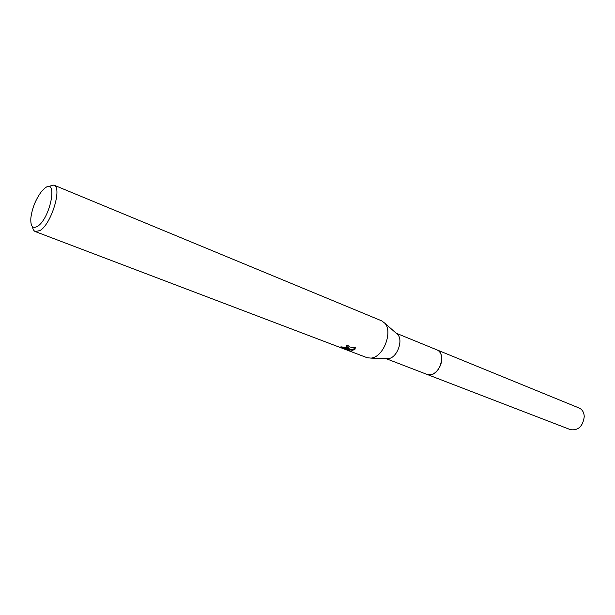 <?xml version="1.0" encoding="UTF-8"?>
<svg xmlns="http://www.w3.org/2000/svg" width="615" height="615" viewBox="0 0 615 615"><rect width="100%" height="100%" fill="white"/><g stroke="black" fill="none" stroke-linecap="round" stroke-linejoin="round"><path stroke-width="0.92" d="M436.835 349.827L437.088 349.927C445.483 352.603 441.155 372.39 431.63 374.604L427.071 374.427M436.911 349.858C445.498 352.287 441.278 372.367 431.638 374.612L427.141 374.458M396.283 333.315L397.874 334.714C403.094 340.356 397.582 356.316 389.679 358.391L386.235 358.63M48.623 186.422L53.828 185.077L381.746 320.876L385.005 323.367C392.447 331.408 384.39 354.686 373.097 357.684L371.206 358.13L367.117 357.707L35.363 231.601C33.833 230.979 32.849 229.31 32.41 226.597M348.336 348.228L355.362 347.091L355.039 349.159L352.495 350.412L345.138 348.551L349.966 350.389L341.071 347.506L340.894 346.829L346.729 347.613L347.083 346.745L346.045 345.961L347.498 345.092L349.205 346.491L348.336 348.228M53.828 185.077C62.499 187.121 51.499 223.829 40.106 230.494L35.363 231.601M37.569 226.312C32.672 229.049 30.427 226.312 30.842 218.094C32.072 208.439 35.555 199.675 41.282 191.803L45.01 188.059C58.217 177.42 50.499 218.256 37.569 226.312M346.668 345.615L347.091 346.699M347.075 349.289L347.045 349.781M343.501 347.752L345.153 348.382M341.11 346.968L341.071 347.506M349.274 346.722L346.437 347.952L346.399 348.582M345.269 347.929L346.422 348.244M347.683 348.582L352.541 349.781L355.485 347.644M345.184 347.936L345.138 348.551M352.541 349.781L352.503 350.412M427.317 374.535C433.106 377.18 441.67 368.131 441.685 359.206C441.693 354.463 440.163 351.373 437.088 349.927L579.122 408.014C582.305 409.49 584.012 412.358 584.25 416.624C582.897 426.326 578.323 430.685 570.52 429.685L386.036 358.622M388.349 358.699L371.206 358.13M340.941 347.39L340.971 346.891M347.091 346.745L347.129 346.107M397.874 334.714L385.005 323.367M437.08 349.927L396.129 333.184"/></g></svg>
